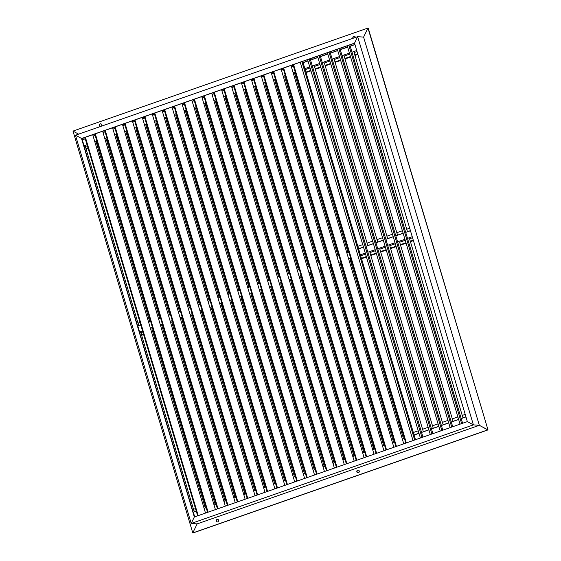 <?xml version="1.0" encoding="UTF-8"?>
<svg xmlns="http://www.w3.org/2000/svg" width="561" height="561" viewBox="0 0 561 561"><rect width="100%" height="100%" fill="white"/><g stroke="black" fill="none" stroke-linecap="round" stroke-linejoin="round"><path stroke-width="0.84" d="M193.033 532.95L488.007 429.901L367.967 28.05L363.598 37.096L357.659 36.668L354.531 43.148L81.506 138.525L194.33 516.983L467.362 421.606L354.531 43.148L357.659 36.668L75.476 135.243L191.21 523.462L194.33 516.983L191.21 523.462L473.393 424.88L357.659 36.668L363.598 37.096L367.967 28.05L72.993 131.099L192.781 532.929L197.149 523.89L191.21 523.462L197.149 523.89L479.332 425.308L363.598 37.096M197.149 523.89L192.781 532.929L487.754 429.887L479.332 425.308L473.393 424.88L467.362 421.606L473.393 424.88L479.332 425.308L488.007 429.901L368.219 28.071M78.61 134.149L72.993 131.099L78.61 134.149M354.566 43.239L81.759 138.539L75.476 135.243L81.759 138.539L194.555 516.905M82.86 138.153L83.231 139.387M85.307 146.365L138.735 325.569M140.811 332.547L194.232 511.751M140.72 324.861L137.817 326.004L139.591 331.958L140.951 332.61L141.674 335.043L143.693 334.84M410.463 230.753L405.722 232.415M403.149 233.313L395.807 235.872M393.24 236.77L385.891 239.337M383.324 240.234L375.982 242.801M373.409 243.698L366.067 246.265M363.5 247.163L358.598 248.874M348.914 252.254L346.859 252.976M338.998 255.718L336.951 256.433M329.09 259.182L327.035 259.897M319.174 262.646L317.126 263.361M309.265 266.11L307.211 266.826M299.35 269.568L297.302 270.29M289.441 273.032L287.386 273.747M279.525 276.496L277.478 277.211M269.617 279.96L267.562 280.675M259.701 283.424L257.653 284.139M249.785 286.881L247.738 287.604M239.877 290.346L237.822 291.061M229.961 293.81L227.913 294.525M220.052 297.274L217.998 297.989M210.137 300.738L208.089 301.453M200.228 304.195L198.173 304.918M190.312 307.659L188.265 308.375M180.404 311.124L178.349 311.839M170.488 314.588L168.44 315.303M160.579 318.052L158.525 318.767M150.664 321.509L148.616 322.231M140.755 324.973L137.817 326.004M410.428 230.641L407.461 231.679L354.075 52.587L357.041 51.556M403.114 233.201L397.553 235.143L344.159 56.051L349.727 54.108M393.205 236.665L387.637 238.607L334.251 59.515L339.812 57.573M383.289 240.122L377.728 242.072L324.335 62.979L329.903 61.037M373.381 243.586L367.813 245.529L314.426 66.443L319.987 64.494M363.465 247.05L358.563 248.761M348.879 252.148L347.988 252.457L294.595 73.365L295.493 73.056M338.97 255.606L338.073 255.921L284.686 76.829L285.577 76.52M329.055 259.07L328.164 259.385L274.771 80.293L275.668 79.978M319.139 262.534L318.248 262.843L264.862 83.757L265.753 83.442M309.23 265.998L308.34 266.307L254.946 87.214L255.837 86.906M299.315 269.462L298.424 269.771L245.038 90.679L245.928 90.37M289.406 272.919L288.515 273.235L235.122 94.143L236.013 93.834M279.49 276.384L278.6 276.699L225.213 97.607L226.104 97.291M269.582 279.848L268.691 280.156L215.298 101.071L216.188 100.756M259.666 283.312L258.775 283.621L205.389 104.528L206.28 104.22M249.757 286.776L248.867 287.085L195.473 107.993L196.364 107.684M239.842 290.233L238.951 290.549L185.565 111.457L186.455 111.148M229.933 293.698L229.035 294.013L175.649 114.921L176.54 114.605M220.017 297.162L219.127 297.47L165.733 118.385L166.631 118.069M210.109 300.626L209.211 300.934L155.825 121.842L156.715 121.534M200.193 304.09L199.302 304.399L145.909 125.306L146.807 124.998M190.277 307.547L189.387 307.863L136 128.771L136.891 128.462M180.369 311.011L179.478 311.327L126.085 132.235L126.975 131.919M170.453 314.476L169.562 314.784L116.176 135.699L117.067 135.383M160.544 317.94L159.654 318.248L106.26 139.156L107.151 138.847M150.629 321.404L149.738 321.712L96.352 142.62L97.242 142.312M412.237 236.714L407.496 238.369M404.923 239.267L397.581 241.833M395.014 242.731L387.672 245.297M385.098 246.195L377.756 248.761M375.19 249.659L367.848 252.226M365.274 253.123L360.372 254.834M350.688 258.214L348.64 258.93M340.779 261.678L338.725 262.394M330.864 265.143L328.816 265.858M320.955 268.607L318.9 269.322M311.039 272.071L308.992 272.786M301.124 275.528L299.076 276.243M291.215 278.992L289.16 279.708M281.299 282.456L279.252 283.172M271.391 285.921L269.336 286.636M261.475 289.385L259.427 290.1M251.566 292.842L249.512 293.557M241.651 296.306L239.603 297.021M231.742 299.77L229.687 300.486M221.826 303.235L219.779 303.95M211.918 306.699L209.863 307.414M202.002 310.156L199.954 310.871M192.093 313.62L190.039 314.335M182.178 317.084L180.13 317.799M172.262 320.548L170.214 321.264M162.353 324.013L160.299 324.728M152.438 327.47L150.39 328.185M142.529 330.934L139.591 331.958M412.545 237.731L409.572 238.769L462.965 417.861L465.932 416.823M405.231 240.29L399.663 242.233L453.05 421.325L458.618 419.376M395.316 243.747L389.748 245.697L443.141 424.789L448.709 422.84M385.407 247.212L379.839 249.154L433.225 428.246L438.793 426.304M375.491 250.676L369.923 252.618L423.317 431.711L428.885 429.768M365.576 254.14L360.674 255.851M350.99 259.231L350.099 259.547L403.492 438.639L404.383 438.323M341.081 262.695L340.19 263.011L393.577 442.103L394.467 441.788M331.165 266.159L330.275 266.468L383.668 445.56L384.558 445.252M321.257 269.624L320.366 269.932L373.752 449.024L374.643 448.716M311.341 273.088L310.45 273.396L363.844 452.489L364.734 452.18M301.432 276.545L300.542 276.861L353.928 455.953L354.818 455.637M291.517 280.009L290.626 280.325L344.012 459.417L344.91 459.101M281.608 283.473L280.71 283.782L334.104 462.874L334.994 462.566M271.692 286.937L270.802 287.246L324.188 466.338L325.085 466.03M261.784 290.402L260.886 290.71L314.279 469.802L315.17 469.494M251.868 293.859L250.977 294.174L304.364 473.267L305.261 472.951M241.959 297.323L241.062 297.639L294.455 476.731L295.345 476.415M232.044 300.787L231.153 301.096L284.539 480.188L285.43 479.879M222.128 304.251L221.237 304.56L274.631 483.652L275.521 483.344M212.219 307.716L211.329 308.024L264.715 487.116L265.605 486.808M202.304 311.173L201.413 311.488L254.806 490.58L255.697 490.265M192.395 314.637L191.504 314.952L244.891 494.045L245.781 493.729M182.479 318.101L181.589 318.41L234.982 497.502L235.872 497.193M172.571 321.565L171.68 321.874L225.066 500.966L225.957 500.657M162.655 325.029L161.764 325.338L215.151 504.43L216.048 504.122M152.746 328.487L151.849 328.802L205.242 507.894L206.132 507.579M142.831 331.951L140.951 332.61M413.268 240.171L410.301 241.202M405.954 242.724L400.386 244.666M396.045 246.188L390.477 248.13M386.129 249.652L380.561 251.594M376.221 253.109L370.653 255.059M366.305 256.573L361.403 258.284M351.719 261.671L350.828 261.98M341.803 265.136L340.913 265.444M331.895 268.593L331.004 268.908M321.979 272.057L321.088 272.373M312.07 275.521L311.18 275.83M302.155 278.985L301.264 279.294M292.246 282.449L291.355 282.758M282.33 285.907L281.44 286.222M272.422 289.371L271.524 289.686M262.506 292.835L261.615 293.144M252.597 296.299L251.7 296.608M242.682 299.763L241.791 300.072M232.773 303.221L231.875 303.536M222.857 306.685L221.967 307M212.942 310.149L212.051 310.457M203.033 313.613L202.142 313.922M193.117 317.077L192.227 317.386M183.209 320.534L182.318 320.85M173.293 323.999L172.402 324.314M163.384 327.463L162.494 327.771M153.469 330.927L152.578 331.235M143.56 334.391L141.674 335.043M413.408 240.62L410.435 241.658M406.087 243.179L400.526 245.122M396.178 246.637L390.61 248.586M386.263 250.101L380.702 252.043M376.354 253.565L370.786 255.507M366.438 257.029L361.536 258.74M351.852 262.12L350.962 262.436M341.944 265.584L341.053 265.9M332.028 269.049L331.137 269.357M322.119 272.513L321.222 272.821M312.204 275.977L311.313 276.285M302.295 279.434L301.397 279.75M292.379 282.898L291.489 283.214M282.464 286.362L281.573 286.671M272.555 289.827L271.664 290.135M262.639 293.291L261.749 293.599M252.731 296.748L251.84 297.064M242.815 300.212L241.924 300.528M232.906 303.676L232.016 303.985M222.99 307.14L222.1 307.449M213.082 310.605L212.191 310.913M203.166 314.062L202.276 314.377M193.257 317.526L192.36 317.842M183.342 320.99L182.451 321.299M173.433 324.454L172.536 324.763M163.517 327.919L162.627 328.227M153.602 331.376L152.711 331.691M409.705 228.208L406.739 229.246M402.391 230.76L396.823 232.71M392.476 234.225L386.915 236.174M382.567 237.689L376.999 239.631M372.651 241.153L367.083 243.095M362.743 244.617L357.841 246.328M348.157 249.708L347.259 250.024M338.241 253.172L337.35 253.488M328.325 256.636L327.435 256.945M318.417 260.101L317.526 260.409M308.501 263.558L307.61 263.873M298.592 267.022L297.702 267.338M288.677 270.486L287.786 270.802M278.768 273.95L277.877 274.259M268.852 277.415L267.962 277.723M258.944 280.872L258.053 281.187M249.028 284.336L248.137 284.651M239.119 287.8L238.222 288.116M229.204 291.264L228.313 291.573M219.295 294.728L218.397 295.037M209.379 298.186L208.489 298.501M199.464 301.65L198.573 301.965M189.555 305.114L188.664 305.429M179.639 308.578L178.749 308.887M169.731 312.042L168.84 312.351M159.815 315.499L158.924 315.815M149.906 318.964L149.016 319.279M139.991 322.428L138.111 323.087L138.833 325.52M196.224 511.043L193.321 512.179L194.709 516.849M465.967 416.935L461.219 418.59M458.653 419.488L451.31 422.054M448.737 422.952L441.395 425.519M438.828 426.416L431.486 428.983M428.913 429.88L421.57 432.447M419.004 433.344L414.102 435.055M404.418 438.436L402.363 439.151M394.502 441.9L392.455 442.615M384.594 445.364L382.539 446.079M374.678 448.828L372.63 449.543M364.762 452.285L362.715 453.008M354.854 455.749L352.799 456.465M344.938 459.214L342.89 459.929M335.029 462.678L332.975 463.393M325.114 466.142L323.066 466.857M315.205 469.599L313.15 470.321M305.289 473.063L303.242 473.779M295.381 476.527L293.326 477.243M285.465 479.992L283.417 480.707M275.556 483.456L273.502 484.171M265.641 486.913L263.593 487.635M255.732 490.377L253.677 491.092M245.816 493.841L243.769 494.557M235.9 497.305L233.853 498.021M225.992 500.77L223.937 501.485M216.076 504.227L214.029 504.949M206.168 507.691L204.113 508.406M196.252 511.155L193.321 512.179M418.969 433.232L414.067 434.943M465.209 414.39L462.236 415.428M457.895 416.942L452.327 418.885M447.98 420.406L442.412 422.349M438.071 423.871L432.503 425.813M428.155 427.335L422.587 429.277M418.24 430.792L413.338 432.51M403.654 435.89L402.763 436.199M393.745 439.354L392.854 439.663M383.829 442.818L382.939 443.127M373.921 446.276L373.03 446.591M364.005 449.74L363.114 450.055M354.096 453.204L353.199 453.512M344.181 456.668L343.29 456.977M334.272 460.132L333.374 460.441M324.356 463.589L323.466 463.905M314.448 467.054L313.55 467.369M304.532 470.518L303.641 470.826M294.616 473.982L293.726 474.29M284.708 477.446L283.817 477.755M274.792 480.903L273.901 481.219M264.883 484.367L263.993 484.683M254.967 487.832L254.077 488.14M245.059 491.296L244.168 491.604M235.143 494.76L234.253 495.068M225.234 498.217L224.337 498.533M215.319 501.681L214.428 501.997M205.41 505.145L204.513 505.454M195.494 508.61L193.608 509.269L194.337 511.702M85.216 138.686L82.313 139.822L84.087 145.783L85.447 146.428L86.17 148.868L88.189 148.658M354.959 44.578L350.218 46.233M347.645 47.131L340.303 49.698M337.736 50.595L330.394 53.162M327.82 54.059L320.478 56.619M317.912 57.517L310.57 60.083M307.996 60.981L303.094 62.692M293.41 66.079L291.362 66.794M283.494 69.543L281.447 70.258M273.586 73L271.531 73.722M263.67 76.464L261.622 77.18M253.761 79.928L251.707 80.644M243.846 83.393L241.798 84.108M233.937 86.857L231.882 87.572M224.021 90.314L221.974 91.036M214.113 93.778L212.058 94.493M204.197 97.242L202.149 97.958M194.288 100.707L192.234 101.422M184.373 104.171L182.325 104.886M174.464 107.628L172.409 108.35M164.548 111.092L162.501 111.807M154.633 114.556L152.585 115.271M144.724 118.02L142.669 118.736M134.808 121.485L132.761 122.2M124.9 124.942L122.845 125.664M114.984 128.406L112.936 129.121M105.075 131.87L103.021 132.585M95.16 135.334L93.112 136.05M85.251 138.798L82.313 139.822M354.931 44.466L351.957 45.504L351.593 44.277M347.617 47.019L342.049 48.961L341.684 47.741M337.701 50.483L332.133 52.425L331.768 51.205M327.785 53.947L322.224 55.89L321.86 54.669M317.877 57.404L312.309 59.354L311.944 58.127M307.961 60.869L303.059 62.587M293.375 65.967L292.484 66.275L292.12 65.055M283.466 69.431L282.576 69.739L282.211 68.519M273.551 72.895L272.66 73.203L272.295 71.983M263.642 76.352L262.744 76.668L262.38 75.44M253.726 79.816L252.836 80.132L252.471 78.905M243.818 83.28L242.92 83.589L242.555 82.369M233.902 86.745L233.011 87.053L232.647 85.833M223.993 90.209L223.096 90.517L222.731 89.297M214.078 93.666L213.187 93.982L212.822 92.754M204.162 97.13L203.271 97.446L202.907 96.219M194.253 100.594L193.363 100.903L192.998 99.683M184.338 104.058L183.447 104.367L183.082 103.147M174.429 107.523L173.538 107.831L173.174 106.611M164.513 110.98L163.623 111.295L163.258 110.068M154.605 114.444L153.714 114.76L153.349 113.532M144.689 117.908L143.798 118.217L143.434 116.997M134.78 121.372L133.883 121.681L133.518 120.461M124.865 124.837L123.974 125.145L123.609 123.925M114.956 128.294L114.058 128.609L113.694 127.382M105.04 131.758L104.15 132.073L103.785 130.846M95.132 135.222L94.234 135.531L93.869 134.31M356.74 50.532L351.992 52.194M349.426 53.092L342.084 55.658M339.51 56.556L332.168 59.115M329.602 60.013L322.252 62.58M319.686 63.477L312.344 66.044M309.77 66.941L304.868 68.652M295.184 72.039L293.137 72.755M285.276 75.497L283.221 76.219M275.36 78.961L273.312 79.676M265.451 82.425L263.397 83.14M255.535 85.889L253.488 86.604M245.627 89.353L243.572 90.069M235.711 92.81L233.664 93.533M225.803 96.275L223.748 96.99M215.887 99.739L213.839 100.454M205.978 103.203L203.924 103.918M196.062 106.667L194.015 107.382M186.147 110.124L184.099 110.847M176.238 113.588L174.183 114.304M166.322 117.053L164.275 117.768M156.414 120.517L154.359 121.232M146.498 123.981L144.45 124.696M136.589 127.438L134.535 128.16M126.674 130.902L124.626 131.618M116.765 134.367L114.71 135.082M106.849 137.831L104.802 138.546M96.941 141.295L94.886 142.01M87.025 144.752L84.087 145.783M310.079 67.958L305.177 69.669M87.327 145.776L85.447 146.428M357.764 53.989L354.797 55.027M350.45 56.542L344.889 58.491M340.541 60.006L334.973 61.948M330.625 63.47L325.064 65.413M320.717 66.934L315.149 68.877M310.801 70.391L305.899 72.11M296.215 75.49L295.324 75.805M286.306 78.954L285.409 79.262M276.391 82.418L275.5 82.726M266.482 85.875L265.584 86.191M256.566 89.339L255.676 89.655M246.651 92.803L245.76 93.119M236.742 96.268L235.851 96.576M226.826 99.732L225.936 100.04M216.918 103.189L216.027 103.505M207.002 106.653L206.111 106.969M197.093 110.117L196.203 110.433M187.178 113.581L186.287 113.89M177.269 117.046L176.378 117.354M167.353 120.503L166.463 120.818M157.445 123.967L156.547 124.283M147.529 127.431L146.638 127.747M137.62 130.895L136.723 131.204M127.705 134.359L126.814 134.668M117.789 137.817L116.898 138.132M107.88 141.281L106.99 141.596M97.965 144.745L97.074 145.061M88.056 148.209L86.17 148.868M357.904 54.438L354.931 55.476M350.59 56.998L345.022 58.94M340.674 60.462L335.106 62.404M330.766 63.919L325.198 65.868M320.85 67.383L315.282 69.333M310.941 70.847L306.033 72.558M296.348 75.945L295.458 76.254M286.44 79.403L285.549 79.718M276.524 82.867L275.633 83.182M266.615 86.331L265.725 86.646M256.7 89.795L255.809 90.104M246.791 93.259L245.9 93.568M236.875 96.716L235.985 97.032M226.967 100.181L226.069 100.496M217.051 103.645L216.16 103.96M207.142 107.109L206.245 107.417M197.227 110.573L196.336 110.882M187.318 114.03L186.42 114.346M177.402 117.494L176.512 117.81M167.487 120.959L166.596 121.274M157.578 124.423L156.687 124.731M147.662 127.887L146.772 128.196M137.754 131.344L136.863 131.66M127.838 134.808L126.947 135.124M117.929 138.272L117.039 138.588M108.014 141.737L107.123 142.045M98.105 145.201L97.207 145.509M82.965 138.118L83.33 139.345M415.491 439.726L302.695 61.359M414.663 440.013L301.874 61.647M413.029 440.581L300.24 62.222M406.353 442.917L293.557 64.55M405.806 443.106L293.01 64.746M403.759 443.828L290.963 65.462M396.445 446.381L283.649 68.014M395.898 446.57L283.102 68.204M422.966 437.117L310.17 58.751M421.977 437.461L309.188 59.094M420.392 438.015L307.596 59.648M393.843 447.285L281.047 68.919M386.529 449.845L273.733 71.478M385.982 450.034L273.186 71.668M383.934 450.749L271.138 72.383M376.62 453.302L263.824 74.943M376.073 453.498L263.277 75.132M374.019 454.214L261.223 75.847M366.705 456.766L253.909 78.4M366.158 456.963L253.362 78.596M364.11 457.678L251.314 79.311M356.796 460.23L244 81.864M356.249 460.42L243.453 82.06M354.194 461.142L241.398 82.776M346.88 463.695L234.084 85.328M346.333 463.884L233.537 85.517M344.286 464.599L231.49 86.233M336.972 467.159L224.176 88.792M336.418 467.348L223.629 88.982M334.37 468.063L221.574 89.697M327.056 470.616L214.26 92.256M326.509 470.812L213.713 92.446M324.454 471.528L211.665 93.161M317.147 474.08L204.351 95.714M316.593 474.276L203.797 95.91M314.546 474.992L201.75 96.625M307.232 477.544L194.436 99.178M306.685 477.734L193.889 99.374M304.63 478.456L191.834 100.089M297.316 481.008L184.52 102.642M296.769 481.198L183.973 102.831M294.721 481.913L181.925 103.547M287.407 484.473L174.611 106.106M286.86 484.662L174.064 106.295M284.806 485.377L172.01 107.011M277.492 487.93L164.696 109.57M276.945 488.126L164.149 109.76M274.897 488.841L162.101 110.475M267.583 491.394L154.787 113.027M267.036 491.59L154.24 113.224M264.981 492.306L152.185 113.939M257.667 494.858L144.871 116.492M257.12 495.047L144.324 116.688M255.073 495.77L142.277 117.403M247.759 498.322L134.963 119.956M247.212 498.512L134.416 120.145M245.157 499.227L132.361 120.86M237.843 501.786L125.047 123.42M237.296 501.976L124.5 123.609M235.248 502.691L122.452 124.325M227.934 505.244L115.138 126.884M227.387 505.44L114.591 127.074M225.333 506.155L112.537 127.789M218.019 508.708L105.223 130.341M217.472 508.904L104.676 130.538M215.424 509.619L102.628 131.253M208.11 512.172L95.314 133.806M207.556 512.361L94.767 134.002M205.508 513.084L92.712 134.717M198.194 515.636L85.398 137.27M197.647 515.825L84.851 137.459M432.875 433.653L320.079 55.287M431.893 433.997L319.097 55.63M430.308 434.551L317.512 56.184M442.79 430.189L329.994 51.822M441.809 430.532L329.012 52.166M440.217 431.086L327.421 52.72M452.699 426.725L339.903 48.358M451.717 427.068L338.921 48.702M450.132 427.622L337.336 49.256M462.615 423.26L349.819 44.901M461.633 423.611L348.837 45.245M460.041 424.165L347.252 45.799M353.22 38.218A1.346 1.255 94.1 0 1 354.314 36.269M353.009 38.295A1.346 1.255 94.1 0 1 354.187 36.255A1.346 1.255 94.1 0 1 355.351 37.475M101.345 126.211A1.346 1.255 94.1 0 0 100.209 123.869A1.346 1.255 94.1 0 0 100.545 126.484A1.346 1.255 94.1 0 1 100.812 123.82M358.072 472.783A1.346 1.255 94.1 0 1 358.262 470.118M357.659 470.167A1.346 1.255 94.1 0 1 359.292 471.275A1.346 1.255 94.1 0 1 357.946 472.783A1.346 1.255 94.1 0 1 357.659 470.167M217.38 521.933A1.346 1.255 94.1 0 1 217.57 519.269M216.967 519.311A1.346 1.255 94.1 0 1 218.601 520.426A1.346 1.255 94.1 0 1 217.254 521.933A1.346 1.255 94.1 0 1 216.967 519.311"/></g></svg>
